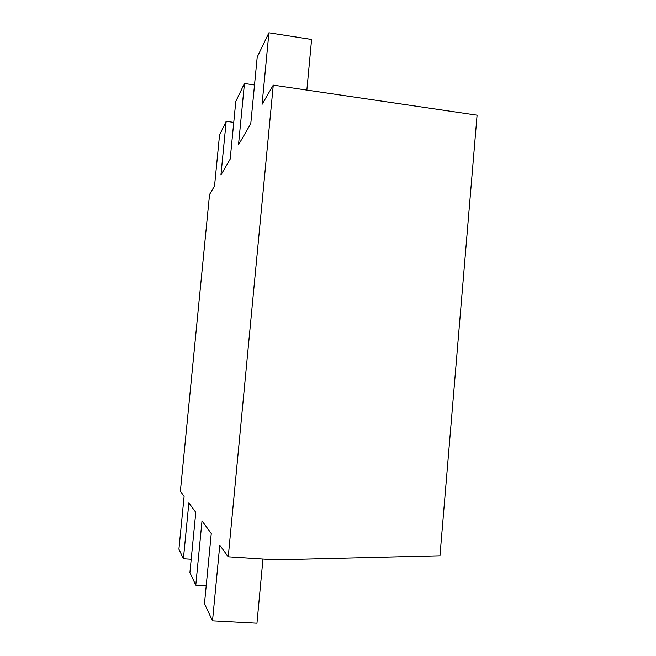 <?xml version="1.0" encoding="UTF-8"?>
<svg xmlns="http://www.w3.org/2000/svg" width="656" height="656" viewBox="0 0 656 656"><rect width="100%" height="100%" fill="white"/><g stroke="black" fill="none" stroke-linecap="round" stroke-linejoin="round"><path stroke-width="0.98" d="M233.757 122.393L226.181 121.335L219.53 135.103L214.545 185.919L209.551 194.496L180.375 491.287L184.098 496.379L178.916 549.203L183.401 558.764L191.208 559.265M477.084 115.177L273.273 85.141L228.247 556.829L275.52 559.871L439.963 555.788L477.084 115.177M226.181 121.335L220.941 174.955L230.182 159.088L235.799 101.418L244.45 83.501L238.505 144.812L250.772 123.746L257.209 57.08L268.927 32.8L262.064 104.37L273.273 85.141M228.247 556.829L219.768 545.21L212.511 620.83L204.475 603.709L211.248 533.549L202.015 520.913L195.783 585.168L189.904 572.639L195.775 512.369L188.862 502.906L183.401 558.764M306.86 90.093L311.6 39.475L268.927 32.8M212.511 620.83L256.963 623.2L262.966 559.068M254.512 84.977L244.45 83.501M195.783 585.168L206.205 585.783"/></g></svg>

